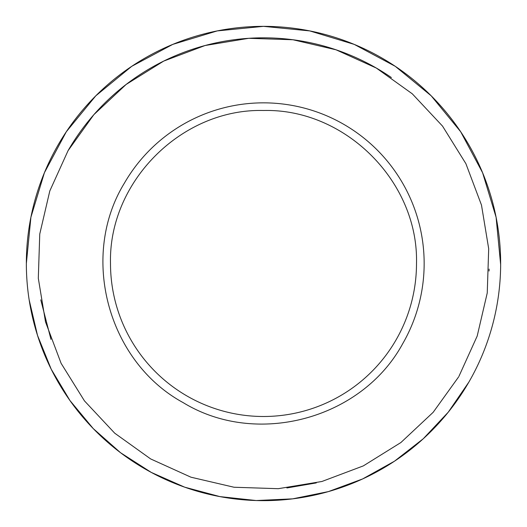 <?xml version="1.0" encoding="UTF-8"?>
<svg xmlns="http://www.w3.org/2000/svg" width="527" height="527" viewBox="0 0 527 527"><rect width="100%" height="100%" fill="white"/><g stroke="black" fill="none" stroke-linecap="round" stroke-linejoin="round"><path stroke-width="0.79" d="M396.001 340.001A153.001 153.001 0 0 0 416.501 263.5C418.609 181.743 345.257 108.391 263.5 110.499C181.743 108.391 108.391 181.743 110.499 263.5A153.001 153.001 0 0 0 396.001 340.001M402.628 343.828C361.621 419.275 256.412 447.463 183.172 402.628C107.725 361.621 79.537 256.412 124.372 183.172A160.649 160.649 0 0 1 343.828 124.372A160.649 160.649 0 0 1 402.628 343.828M58.122 144.925A237.15 237.15 0 0 0 144.925 468.878A237.15 237.15 0 0 0 468.878 382.075A237.15 237.15 0 0 0 382.075 58.122A237.15 237.15 0 0 0 58.122 144.925M489.049 271.03L489.109 269.053M458.938 376.337L477.198 336.042L487.244 292.959L488.694 248.737L481.487 205.089L465.901 163.686L442.542 126.118L412.298 93.826L376.337 68.062L336.042 49.801L292.959 39.756L248.737 38.306L205.089 45.513L163.686 61.099L126.118 84.458L93.826 114.702L68.062 150.663L49.801 190.958L39.756 234.041L38.306 278.263L45.513 321.911L61.099 363.314L84.458 400.882L114.702 433.174L150.663 458.938L190.958 477.198L234.041 487.244L278.263 488.694L321.911 481.487L363.314 465.901L400.882 442.542L433.174 412.298L458.562 376.989M316.286 482.916L286.892 487.956M50.961 339.368L40.77 299.85M68.062 150.663A225.675 225.675 0 0 1 391.377 77.548M468.878 382.075L448.26 412.173L423.267 438.754L394.492 461.191L362.622 478.944L328.4 491.599L292.643 498.852L256.194 500.538L219.924 496.612L184.681 487.172L151.308 472.429L120.584 452.752L93.246 428.589L69.939 400.52L51.211 369.21L37.509 335.389L29.156 299.876M26.35 263.5L30.909 217.236L44.4 172.744L66.316 131.743L95.809 95.809L131.743 66.316L172.744 44.4L217.236 30.909L263.5 26.35L309.764 30.909L354.256 44.4L395.257 66.316L431.191 95.809L460.684 131.75L482.6 172.744L496.091 217.236L500.65 264.587"/></g></svg>
